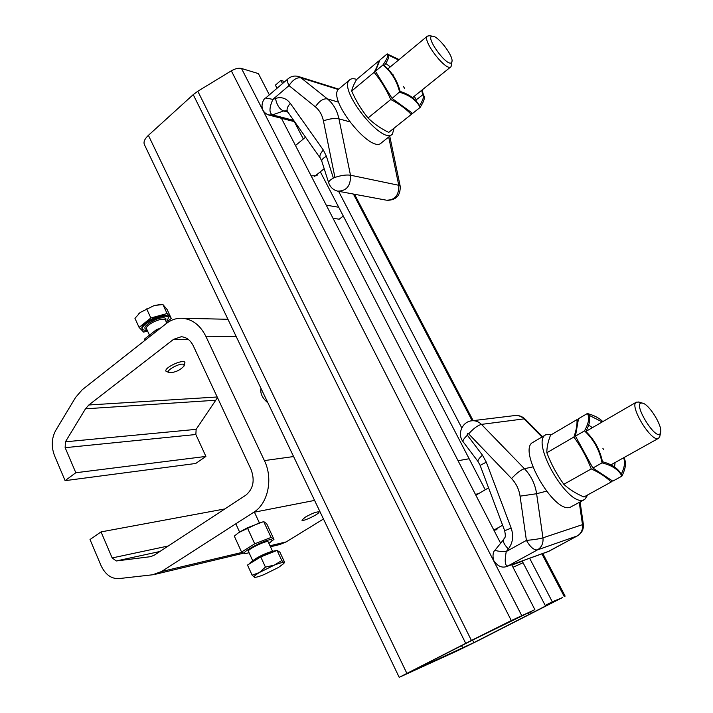 <?xml version="1.0" encoding="UTF-8"?>
<svg xmlns="http://www.w3.org/2000/svg" width="713" height="713" viewBox="0 0 713 713"><rect width="100%" height="100%" fill="white"/><g stroke="black" fill="none" stroke-linecap="round" stroke-linejoin="round"><path stroke-width="1.07" d="M623.527 457.835C625.399 461.783 624.633 467.273 621.228 474.288L621.888 476.132C618.839 469.876 612.226 465.455 602.048 462.871C599.597 450.17 593.742 439.511 584.5 430.884C588.84 422.987 589.794 417.203 587.343 413.522C593.965 415.278 599.134 417.97 602.833 421.606M623.697 457.737L623.804 457.862C626.575 461.926 625.934 468.022 621.888 476.132L612.77 481.141L592.868 468.022L602.048 462.871L602.458 461.712C599.963 449.814 594.428 439.734 585.854 431.472L584.5 430.884L575.453 436.133L578.501 418.718L587.343 413.522L588.519 415.011L602.235 421.953M592.868 468.022L575.453 436.133M621.228 474.288C618.153 468.459 611.897 464.261 602.458 461.712M588.68 425.091L592.387 427.657M615.087 462.541L614.57 466.988M659.828 436.267L658.607 438.281C651.985 443.433 628.679 405.465 636.379 402.15L585.881 431.436C589.776 424.101 590.667 418.611 588.519 415.011M392.426 74.179L393.068 74.687M403.46 86.531L404.592 88.35M378.603 61.095L356.58 79.535C353.871 84.205 352.24 88.038 351.678 91.032C355.965 100.881 361.42 109.864 368.033 117.975L390.751 99.517C386.357 89.49 380.813 80.435 374.12 72.325C376.776 67.566 378.273 63.813 378.603 61.095L379.307 61.478M390.751 99.517C398.852 103.617 405.706 108.59 411.312 114.428L411.998 112.93M351.678 91.032L374.12 72.325M368.033 117.975C373.888 123.75 380.795 128.554 388.745 132.386L411.312 114.428M551.907 434.36L545.855 434.734C530.187 441.516 567.584 506.738 583.537 499.965L584.696 499.483L587.779 494.867M533.226 442.176L532.994 442.31C517.032 449.288 554.037 514.171 570.302 507.219L584.562 499.555M287.874 112.119L283.569 110.97L272.518 114.882C269.024 113.055 269.149 107.895 272.883 99.383L275.476 98.439C281.394 96.576 286.332 98.207 290.289 103.332L323.337 150.042L326.402 156.263L333.39 178.098L334.932 177.412C341.037 175.38 346.224 174.64 350.484 175.202L398.763 185.291L388.701 137.039M265.708 97.993L272.883 99.383L289.006 85.605C287.357 82.271 287.054 79.999 288.079 78.778L265.726 97.975C263.293 98.136 257.464 110.64 268.694 114.998L272.518 114.882L293.694 120.381M467.363 435.224L482.46 455.179L486.311 462.167L511.168 528.119C513.815 535.971 512.87 542.914 508.342 548.965L506.248 551.541C499.296 551.47 495.597 550.962 495.143 550.017L495.143 550.026C493.075 551.702 492.523 555.088 493.476 560.177C497.407 566.149 501.836 568.252 506.765 566.487L549.179 551.131L577.227 535.944L537.424 549.901L507.977 565.953C505.027 566.122 504.447 561.318 506.248 551.541L526.399 540.401L520.071 496.159C519.019 489.332 516.185 483.467 511.56 478.548L468.664 433.861C467.452 433.406 467.015 433.861 467.363 435.224C463.949 438.45 462.523 440.607 463.085 441.695C456.837 434.083 462.336 421.303 472.158 420.759C475.669 420.51 478.771 421.722 481.462 424.387L524.42 468.691L532.843 466.917M506.925 566.434L548.03 551.639L577.503 535.82C581.87 533.164 583.813 529.278 583.323 524.162L582.494 524.643L579.268 502.451M391.981 134.436L381.5 142.752C371.526 154.792 326.492 98.447 338.764 89.018L339.263 88.599M394.111 128.117L392.426 134.08C382.721 145.933 337.516 89.178 349.539 79.963C351.054 78.537 353.354 78.323 356.455 79.348L356.705 79.428M400.118 91.451L392.079 98.439L412.622 113.385L420.162 107.387L419.502 105.765C415.697 99.027 409.235 94.25 400.118 91.451C397.355 80.729 392.079 72.129 384.28 65.641L382.926 64.99C386.945 59.224 388.46 55.587 387.453 54.09L399.102 59.589M423.718 95.587L423.896 95.8C425.171 97.61 423.923 101.469 420.162 107.387C416.303 100.141 409.476 95.105 399.663 92.28C396.909 80.81 391.33 71.71 382.926 64.99L375.43 71.238L379.886 60.017L387.239 53.858M384.28 65.641C388.032 60.15 389.423 56.675 388.442 55.213L387.872 54.562M388.335 55.088L398.612 59.99M392.079 98.439L375.43 71.238M414.2 96.335L416.303 99.758L415.973 100.854M385.742 63.43L390.314 66.87M416.303 99.758L422.943 94.704C424.173 96.442 423.032 100.132 419.502 105.765M421.597 90.382L422.809 94.544M422.051 90.016L423.629 95.489M602.85 448.219L603.483 449.395M576.96 419.627L550.534 435.162C548.003 441.641 546.773 447.506 546.844 452.737L573.876 437.051C576.3 430.322 577.325 424.511 576.96 419.627L578.234 420.251M573.876 437.051C580.997 446.748 586.79 457.363 591.264 468.922C599.437 472.594 606.077 476.961 611.184 482.015L611.638 480.402M546.844 452.737C551.069 463.905 556.728 474.43 563.814 484.305C569.25 489.35 575.961 493.574 583.938 496.979L611.184 482.015M563.814 484.305L591.264 468.922M660.764 431.517L660.648 432.399C657.636 444.662 630.247 400.109 642.645 403.175C648.821 404.235 661.619 424.217 660.764 431.517M636.379 402.15L638.991 402.087M478.61 493.628L475.419 494.376M493.949 530.294L496.515 529.759L498.36 527.602M469.145 458.753L458.067 460.732M511.863 565.026L522.308 561.265M513.012 567.245L523.084 562.753M101.05 531.898L112.155 557.94L116.299 560.962L150.648 556.666L154.329 555.133L245.753 495.232C253.284 488.949 255.049 480.375 251.056 469.502L193.276 345.805C190.433 340.137 186.423 337.115 181.245 336.741L173.562 339.343L88.84 404.984L85.489 408.807L65.427 441.81L65.141 447.684L75.819 472.737L65.097 480.651L54.553 455.732C51.131 446.668 51.532 438.228 55.739 430.402L75.569 397.444L82.2 389.77L166.263 323.577C171.147 319.781 176.485 318.007 182.261 318.256C192.35 319.157 200.201 325.155 205.816 336.251L264.398 460.598C273.346 478.681 268.07 503.636 253.668 512.317L161.494 571.559L152.511 574.794L118.866 578.608C111.192 578.911 105.23 574.518 100.97 565.436L90.016 539.527L101.05 531.898L224.853 508.93M217.492 397.649L196.137 429.351L195.861 434.511L205.897 456.427L195.71 463.477L65.097 480.651M323.461 519.002L286.18 541.916L279.79 544.536L270.459 546.764M305.182 517.219C312.196 513.28 316.795 511.533 318.969 511.979C320.146 513.592 302.321 522.166 301.929 520.187L305.182 517.219M75.819 472.737L205.897 456.427M260.994 388.389C260.049 393.398 262.357 398.228 267.919 402.854M534.875 609.633L472.853 639.935L407.159 673.42L473.878 642.627L556.906 600.23L545.204 605.417L552.308 601.817L562.414 597.619L477.487 640.978L456.472 651.236L399.2 677.341L471.427 640.443L511.301 620.56L534.875 609.633L511.702 564.714M144.4 144.614L144.365 144.534C143.34 141.923 144.686 138.866 148.402 135.345L193.223 94.633L197.804 91.237L231.324 70.828C235.237 68.591 238.632 67.806 241.493 68.475L258.382 73.591L269.354 94.865M281.439 118.287L500.633 543.253M277.018 88.278L275.405 85.159L280.86 80.4L284.799 81.594M294.309 121.62L303.337 139.017M320.333 171.797L485.241 489.786M522.148 560.953L545.204 605.417M280.86 80.4L282.508 83.564M338.595 191.307L461.766 427.898M529.634 558.261L552.308 601.817M142.119 328.782L142.074 328.693C138.982 323.435 164.783 311.403 168.134 316.527L168.785 317.784M147.609 331.117L142.484 329.584C139.392 324.335 165.193 312.303 168.544 317.41L166.601 322.588M138.304 314.219L140.238 312.446L154.258 305.512L160.158 304.585M147.092 331.144L143.652 332.115L139.08 327.392L150.844 317.998L167.083 313.533L171.263 318.444L167.956 321.055M171.263 318.444L167.127 309.54L162.894 304.513L154.258 305.512L140.238 312.446L134.953 318.337L139.08 327.392M162.894 304.513L167.083 313.533M183.999 364.726L184.043 366.027C180.015 370.332 175.086 372.551 169.257 372.685C163.696 371.295 181.53 361.66 183.999 364.726M146.664 308.907L150.844 317.998M169.168 372.658L165.96 371.206C163.91 367.81 182.644 359.004 184.934 362.284L184.132 365.822M160.532 328.087L156.272 329.78L156.833 331.001M156.272 329.78L144.427 339.112L144.989 340.333M276.332 550.721C272.241 550.115 249.657 561.131 249.577 563.769M278.542 567.423L283.685 563.6L283.792 562.664C282.713 562.236 279.532 563.065 274.264 565.151L259.38 572.512C255.165 575.115 253.489 576.683 254.345 577.218L254.799 577.316C256.404 577.334 259.461 576.443 263.979 574.625L278.542 567.423M259.38 572.512L265.441 567.102L274.264 565.151L281.787 560.534L277.09 550.418L260.753 556.898L247.5 565.053L252.135 575.195L259.38 572.512M265.441 567.102L260.753 556.898M281.787 560.534L283.792 562.664L284.54 562.12L279.906 552.156L277.09 550.418M254.746 577.307L252.135 575.195M244.889 553.743L241.564 552.031L254.728 543.814L271.065 537.442L263.694 521.568L247.366 527.798L238.855 532.477L234.301 536.114L241.564 552.031M268.872 543.351L269.55 542.869C271.626 541.327 272.375 540.329 271.813 539.893C267.847 537.397 232.91 556.648 247.901 553.03L249.069 552.727M271.065 537.442L273.961 539.358L270.334 542.263M273.961 539.358L266.689 523.716L263.694 521.568M254.728 543.814L247.366 527.798M260.236 522.424L238.712 532.575M268.07 541.737L267.945 541.684C266.002 540.57 249.033 548.564 248.418 550.891L248.391 551.265M451.668 62.352C447.835 68.608 423.647 35.294 432.711 36.22C438.076 35.989 453.005 55.338 452.033 61.211L451.668 62.352M452.024 61.309L451.044 66.71C446.668 72.423 421.775 40.329 427.372 36.14L429.511 35.748M311.118 175.835L316.893 175.719L317.989 173.678M326.251 205.175L338.72 207.242M333.007 218.276L339.156 219.203L343.274 216.03M298.221 76.443L300.975 77.824C296.804 77.218 292.82 79.811 289.006 85.605L315.369 106.843C319.272 101.005 323.274 98.349 327.383 98.875L338.675 102.226M338.319 89.526L300.975 77.824L327.383 98.875C333.256 103.67 337.106 110.328 338.951 118.839L350.484 175.202C350.841 185.808 346.571 191.12 337.668 191.129C333.247 189.997 330.262 187.252 328.711 182.884L321.786 161.2C321.501 159.801 323.042 158.152 326.402 156.263M288.266 78.608L288.079 78.778C291.305 76.122 294.915 75.418 298.89 76.647L338.657 89.125M387.15 200.326C396.232 200.139 400.581 195.424 400.189 186.164L398.763 185.291C399.093 195.246 394.975 200.219 386.41 200.184L338.425 191.271M320.289 158.143L287.615 111.754L286.742 110.889L283.569 110.97C279.603 109.285 276.902 105.114 275.476 98.439M349.53 121.763L338.951 118.839C334.655 118.037 329.486 118.714 323.435 120.889C322.151 114.909 319.469 110.23 315.369 106.843M334.932 177.412L323.435 120.889M323.337 150.042C320.19 153.518 319.192 156.236 320.333 158.206L321.786 161.2M333.39 178.098C330.012 179.952 328.452 181.548 328.711 182.884M287.615 111.754C286.376 109.65 287.268 106.843 290.289 103.332M486.311 462.167L480.125 465.357L478.031 461.516L463.085 441.695M482.46 455.179C478.993 458.379 477.514 460.491 478.031 461.516M546.443 491.195L536.613 493.717L542.95 537.834C543.484 543.27 541.639 547.299 537.424 549.901C534.001 550.293 530.329 547.129 526.399 540.401C533.689 539.759 539.206 538.894 542.95 537.834L582.494 524.643C583.002 529.723 581.247 533.484 577.227 535.944L577.503 535.82M511.168 528.119L504.688 530.739C506.275 539.197 504.358 537.014 503.797 539.34C502.647 541.417 504.162 544.625 508.342 548.965M511.56 478.548C516.56 473.165 520.846 469.876 524.42 468.691C531.042 475.651 535.106 483.993 536.613 493.717L520.071 496.159M468.664 433.861C473.485 428.504 477.755 425.34 481.462 424.387L524.019 418.887C521.453 416.401 518.494 415.278 515.134 415.519L514.51 415.59M471.507 420.839L515.134 415.519C519.002 415.233 522.335 416.437 525.142 419.128L524.019 418.887L541.978 437.016M525.178 419.164L542.548 436.677M85.489 408.807L215.237 400.278M65.427 441.81L196.137 429.351M88.84 404.984L217.18 396.989M173.562 339.343L188.241 339.343M149.864 556.8L151.717 556.39M116.299 560.962L159.855 551.514M253.668 512.317L314.576 500.419M161.494 571.559L242.001 552.423M269.995 545.766L286.18 541.916M65.141 447.684L195.861 434.511M205.816 336.251L236.11 336.358M264.398 460.598L293.596 456.552M112.155 557.94L168.304 545.98M241.493 68.475L521.693 615.542M231.324 70.828L511.301 620.56M148.402 135.345L406.82 673.259M461.578 645.648L462.773 648.046M353.398 194.052L472.166 420.759M541.889 553.849L564.224 596.478M472.594 640.06L473.878 642.627M528.217 613.011L529.064 614.659M530.543 611.834L531.381 613.474M197.804 91.237L471.427 640.443M193.223 94.633L465.714 643.313M149.204 334.611L146.575 328.862C144.356 325.083 162.921 316.412 165.371 320.066L166.851 323.132M146.86 329.495C137.796 327.704 162.109 313.916 165.888 318.729L165.853 320.975M271.92 551.648C268.632 551.702 255.566 557.905 253.391 560.436M532.994 442.31L545.855 434.734M294.621 121.7L269.193 115.123M400.189 186.164L389.761 136.192M548.03 551.639L549.447 551.015M580.097 502.005L583.323 524.162M495.143 550.017L503.797 539.34M504.688 530.739L480.125 465.357M349.539 79.963L338.764 89.018M388.442 55.213L387.453 54.09M422.943 94.704L423.896 95.8M642.645 403.175L638.581 401.972M660.648 432.399L659.792 436.418M488.574 487.852L475.856 495.223M658.536 438.317L610.952 464.84M502.62 525.223L493.851 530.107M182.261 318.256L227.946 319.281M155.238 574.295L243.142 553.288M144.365 144.534L399.2 677.341M354.504 194.257L473.156 420.634M542.807 553.52L565.133 596.113M142.484 329.584L142.074 328.693M159.124 304.629L160.033 304.594M283.81 563.43L284.353 562.664M235.816 523.788L239.559 531.96M248.382 551.229L252.776 560.846M254.425 512.175L259.291 522.656M268.195 541.889L272.616 551.425M247.464 553.136L245.308 553.636M239.72 531.845L238.855 532.477M259.282 522.656L261.127 522.201M432.711 36.22L428.878 35.659M427.372 36.14L387.854 68.911M305.529 137.19L295.485 145.523M450.83 66.879L412.533 97.672M324.183 168.705L314.388 176.583"/></g></svg>
